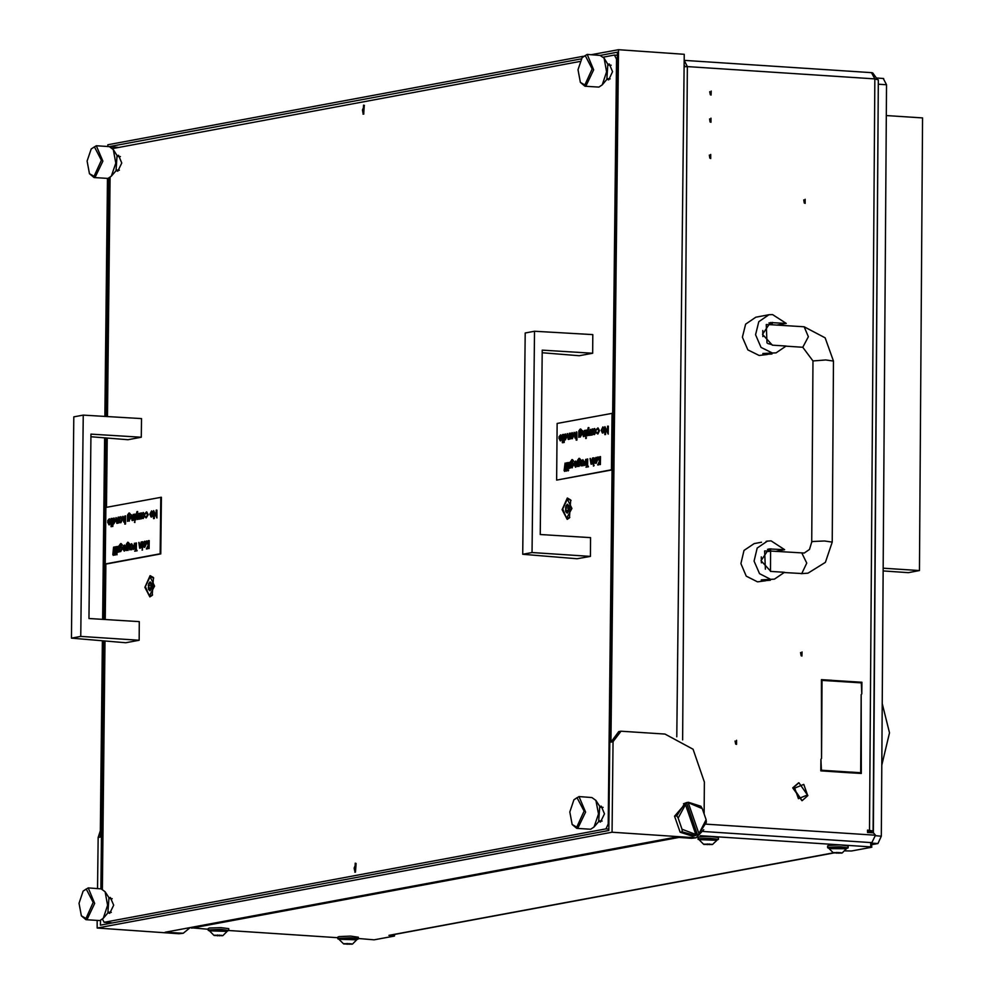 <?xml version="1.0" encoding="UTF-8"?>
<svg xmlns="http://www.w3.org/2000/svg" width="994" height="994" viewBox="0 0 994 994"><rect width="100%" height="100%" fill="white"/><g stroke="black" fill="none" stroke-linecap="round" stroke-linejoin="round"><path stroke-width="1.49" d="M736.504 744.369L736.529 740.294L736.504 744.369M735.125 740.965L735.709 744.108M710.673 158.481L710.698 154.405L710.673 158.481M709.89 158.22L709.294 155.076M711.12 95.101L711.145 91.026L711.12 95.101M710.325 94.84L709.741 91.696M710.934 122.262L710.959 118.187L710.934 122.262M710.138 122.001L709.554 118.858M803.736 199.943L804.32 203.087M805.14 199.272L805.115 203.348L805.14 199.272M800.58 652.611L801.164 655.754M801.984 651.94L801.947 656.015L801.984 651.94M820.795 770.71L848.217 772.624M859.711 682.803L832.301 680.878M821.429 680.169L829.505 680.828M851.013 772.686L860.68 772.76L861.226 694.558L861.276 773.481L851.001 772.81L851.013 772.127L860.68 772.76M831.705 680.294L831.705 680.965L822.026 680.343L821.479 758.534L821.442 679.623L831.705 680.294L829.505 680.704M832.301 681.014L832.301 680.331L861.91 682.269L861.835 693.924L861.313 682.903L832.301 681.014M820.882 759.18L821.404 770.188L850.417 772.089L850.404 772.773L820.795 770.835L820.882 759.18M706.051 824.125L875.503 835.208L873.527 832.81L867.551 832.425L867.563 830.164L873.092 830.947L867.551 832.164M871.9 842.663L875.503 835.208M684.133 66.685L687.376 66.61L684.195 60.423M871.552 72.686L874.807 78.874L869.551 830.288M685.177 66.648L684.145 64.945M872.72 72.922L877.28 79.321M867.563 830.711L868.532 830.922L867.551 831.17M873.092 830.947L878.336 79.88L874.807 78.874L687.376 66.61L682.679 739.958M848.217 772.5L850.417 772.089M859.711 682.679L861.91 682.269M794.678 788.118L798.393 798.716L807.538 795.014L803.823 784.428L794.678 788.118M807.898 795.61L802.22 800.63L793.212 787.733L798.89 782.725L807.898 795.61M798.617 782.775L792.665 787.832L801.947 800.667M767.443 549.309L770.586 549.757L770.437 571.401M771.033 540.885L767.356 541.096L757.204 548.017L754.036 561.113L759.491 573.712L770.76 579.365L774.438 579.142L784.527 572.333L770.822 571.438L760.982 560.703L768.822 548.937L784.688 549.707L771.033 540.885M767.356 541.096L766.175 541.32M761.566 542.177L754.185 543.556L744.021 550.465L740.865 563.561L746.308 576.16L757.59 581.813L765.74 580.757M761.267 580.247L770.375 580.31L763.628 580.682L761.28 579.837L774.438 579.142M775.544 551.397L784.688 549.707M769.021 322.975L772.164 323.423L772.164 324.789L766.399 324.578M772.611 314.551L768.946 314.763L758.782 321.683L755.614 334.779L761.069 347.378L772.35 353.032L776.016 352.808L786.105 345.999L772.4 345.104L762.56 334.369L770.4 322.603L786.266 323.373L772.611 314.551M768.946 314.763L755.763 317.223L745.599 324.131L742.443 337.239L747.886 349.826L759.168 355.479L767.318 354.436M762.858 353.914L771.953 353.976L765.206 354.361L762.858 353.504L776.016 352.808M777.122 325.075L786.266 323.373M763.119 315.856L767.753 314.986M770.015 551.111L768.449 551.521M764.721 550.887L770.586 551.123M767.828 343.539L772.027 344.694M150.131 575.688L144.851 587.292L149.895 596.959L152.169 595.468L153.424 577.576L150.131 575.688M567.388 498.056L562.107 509.649L567.152 519.328L569.425 517.837L570.693 499.945L567.388 498.056M117.155 155.698L118.497 155.312L121.765 163.028L117.851 171.179L116.099 170.62M599.854 806.544L601.196 806.159L604.464 813.875L600.55 822.026L598.798 821.466M607.98 64.374L609.322 63.989L612.602 71.705L608.676 79.855L606.936 79.296M109.029 897.868L110.371 897.483L113.639 905.199L109.725 913.349L107.973 912.79M363.493 105.153L363.121 114.211L363.493 105.153M355.181 863.152L354.821 872.223L355.181 863.152M102.506 919.139L104.146 922.283L605.955 828.921L608.204 823.989L616.578 59.193L614.429 55.068L603.296 57.143M579.8 61.516L112.558 148.578M110.11 177.404L107.489 416.585M107.253 438.043L106.495 507.338M160.804 497.224L160.183 553.795L105.277 564.008L105.898 507.449L161.401 497.273L160.78 553.844L105.873 564.058L105.265 619.523M105.029 641.031L102.32 889.108M608.204 823.989L608.9 824.038M617.274 59.242L616.578 59.193M614.429 55.068L617.311 55.279M608.837 829.12L605.955 828.921M104.146 922.283L112.546 922.879M583.242 56.26L107.874 144.702L107.861 146.565M107.514 178.46L104.904 416.436M104.668 437.832L102.68 619.361M102.444 640.819L100.295 837.097L98.095 837.495L100.369 830.574M676.79 736.865L684.27 54.347L618.479 49.7L591.418 54.732M190.016 927.762L183.256 933.242L165.103 932.235L675.696 837.234L691.638 838.364L696.048 837.83L703.69 829.679M704.075 813.9L704.423 782.092L693.104 749.265L665.048 734.019L620.977 731.199L613.087 741.686L610.888 742.096L618.479 49.7M610.888 742.096L618.777 731.609L620.977 731.199M183.256 933.242L178.858 933.776L97.114 928.011L612.093 832.189L696.048 837.83M100.481 920.407L100.431 925.128L608.825 830.537L617.349 52.173L600.214 55.353M108.607 178.237L105.998 416.498M105.762 437.919L103.774 619.436M103.538 640.906L100.829 888.822M581.117 58.907L109.39 146.677M97.114 928.011L97.188 920.506M97.536 888.586L98.095 837.495M613.087 741.686L612.093 832.189M110.185 146.851L118.149 147.41M94.082 177.541L107.998 178.411L111.378 176.186L115.776 163.103L113.254 149.535L109.29 146.677L96.331 145.758L102.867 161.202L95.039 177.491L94.082 177.541L89.485 173.689L94.057 176.286L101.351 160.258L94.368 146.876L91.237 148.938L87.149 161.078L89.485 173.689M91.237 148.938L96.331 145.758M113.254 149.535L117.056 155.536L115.987 170.769L111.378 176.186M682.306 831.829L682.008 829.269L695.775 834.438L695.601 835.619L682.306 831.829L680.107 832.239L692.507 836.227L694.707 835.817M698.571 834.438L706.088 819.727L706.386 822.286L698.571 834.438L697.465 834.649L686.456 802.655L683.487 803.823L685.512 804.606L678.169 818.124L676.777 815.776L684.593 803.624M695.626 835.469L697.465 834.649M686.456 802.655L688.457 802.245L686.258 802.655L674.578 816.186L676.777 815.776M688.457 802.245L700.857 806.233L702.249 808.582L687.55 802.444M682.008 829.269L678.169 818.124M685.512 804.606L695.775 834.438M680.107 832.239L674.578 816.186M702.249 808.582L706.088 819.727M698.745 833.258L688.469 803.425M80.775 636.471L83.198 415.169L141.521 418.549L141.322 437.211L90.939 434.105L88.926 618.516L139.297 621.623L139.098 640.298L80.775 636.471L71.431 638.21L125.753 642.783L139.098 640.298M83.198 415.169L73.854 416.908L71.431 638.21M90.914 436.739L127.977 439.696L141.322 437.211M532.063 552.502L534.499 331.201L592.822 334.58L592.623 353.243L542.239 350.137L540.214 534.548L590.598 537.655L590.399 556.329L532.063 552.502L522.732 554.23L577.054 558.802L590.399 556.329M534.499 331.201L525.155 332.94L522.732 554.23M542.215 352.758L579.278 355.728L592.623 353.243M363.829 114.024L362.462 110.073L364.438 105.426M363.729 114.086L364.351 105.352M362.748 112.285L362.499 110.16M566.605 518.222L571.873 508.431L567.388 499.187L562.679 508.953L566.605 518.222L569.811 517.34M571.003 500.479L567.947 499.15M565.76 511.674L567.214 513.165L568.667 511.14L568.841 505.71L567.388 504.219L565.884 506.244L565.76 511.674M568.705 506.505L568.307 511.065M149.336 595.866L154.604 586.075L150.131 576.818L145.422 586.584L149.336 595.866L152.554 594.971M153.747 578.123L150.69 576.793M148.504 589.305L149.957 590.796L151.461 588.771L151.585 583.341L150.119 581.85L148.628 583.876L148.504 589.305M151.448 584.149L151.038 588.697M576.793 828.387L590.697 829.244L594.077 827.033L598.475 813.949L595.953 800.381L591.989 797.511L579.03 796.604L585.565 812.048L577.738 828.337L576.793 828.387L572.196 824.535L576.756 827.132L584.05 811.104L577.079 797.722L573.936 799.785L569.848 811.924L572.196 824.535M573.936 799.785L579.03 796.604M595.953 800.381L599.755 806.382L598.686 821.616L594.077 827.033M109.415 519.576L108.433 520.98L107.725 520.67L109.265 518.818L110.421 521.552L108.967 524.832L107.563 521.949L110.085 521.477L109.216 519.527L108.035 520.943M109.452 518.856L110.819 521.577L109.365 524.857M116.857 523.353L115.876 517.663L116.932 522.633L118 517.265L118.733 517.24L118.671 523.018L117.926 523.055L117.938 522.012L116.969 523.366M117.938 522.894L117.255 523.391M116.223 517.601L117.006 522.62M119.814 522.422L119.069 522.844L119.131 517.054L119.466 517.998L120.821 516.669L122.051 519.415L120.547 522.67L119.417 521.713L119.069 522.844M121.007 516.706L122.448 519.452L120.945 522.695M132.09 520.521L131.096 514.83L132.152 519.8L133.221 514.432L133.966 514.407L133.904 520.185L133.159 520.222L133.171 519.179L132.19 520.533M133.159 520.061L132.488 520.558M131.444 514.768L132.239 519.787M135.147 514.184L135.085 519.974L134.339 520.011L134.401 514.221L135.147 514.184M134.898 521.216L134.439 522.409L134.898 521.216M137.259 511.562L136.663 514.296L137.744 519.377L136.464 515.19L135.072 519.862L136.886 511.624L137.657 511.587L137.06 514.32L138.265 518.632M138.825 519.179L137.793 519.266L138.837 513.389L139.123 519.116L138.787 518.334L137.371 519.44M136.663 516.122L135.843 519.825L135.072 519.862M139.185 513.326L139.52 518.446M139.657 519.116L140.415 513.103L141.16 513.066L141.098 518.856L140.353 518.036L139.955 519.141M142.13 518.259L141.384 518.694L141.446 512.904L141.782 513.848L143.136 512.519L144.366 515.265L142.863 518.52L141.744 517.563L141.384 518.694M143.322 512.556L144.776 515.29L143.26 518.545M153.697 510.63L156.157 516.371L156.232 510.158L156.977 510.121L156.89 518.036L153.946 512.27L154.269 518.52L153.536 518.557L153.623 510.643L156.17 515.501M154.331 513.177L154.269 518.52M114.583 552.751L113.316 555.435M112.782 554.615L113.502 547.16L114.248 547.122L114.186 552.813L113.241 554.689M115.528 546.787L115.851 552.502L114.447 555.05L115.18 546.849L115.925 546.812L116.261 552.527L114.993 555.124M116.907 546.526L116.497 552.378L116.559 546.601L117.304 546.563L117.242 551.807M117.242 552.254L116.497 552.378M117.056 553.596L116.596 554.789L117.056 553.596M117.441 552.304L118.187 546.29L118.932 546.253L118.87 552.043L118.137 551.223L117.727 552.329M121.057 545.855L122.498 548.502L120.634 551.72M119.901 551.471L119.156 551.894L119.33 545.495L120.672 543.606L122.088 545.159L120.696 544.302L119.553 547.147L120.87 545.818L122.1 548.477L120.609 551.72L119.516 550.813L119.156 551.894M121.131 543.619L122.486 545.197L121.74 545.221M121.119 544.327L119.976 546.34M128.052 550.44L126.561 549.496L126.201 550.577L126.375 544.19L127.717 542.289L129.133 543.855L127.741 542.997L126.598 545.83L127.915 544.501L129.145 547.16L127.654 550.403L129.543 547.185L127.915 544.501M126.946 550.154L126.201 550.577M128.176 542.314L129.531 543.88L128.785 543.917M127.741 542.997L127.021 545.023M133.308 549.359L134.401 543.271L134.737 549.098L133.991 548.278L133.594 549.384M135.967 542.985L135.892 550.092L136.737 549.931L136.725 550.751L134.699 551.123L135.544 550.154L135.631 543.047L136.377 543.01L136.29 550.017M136.737 549.931L137.122 550.775L134.699 551.123M139.719 548.166L138.738 542.476L139.781 547.446L141.198 542.016L141.533 547.831L140.788 547.868L140.8 546.824L139.831 548.166M140.788 547.694L140.117 548.191M139.073 542.401L139.868 547.421M142.776 541.817L142.714 547.607L141.968 547.644L142.03 541.854L142.776 541.817M142.527 548.862L142.067 550.055L142.527 548.862M144.838 542.053L143.857 543.445L143.148 543.146L144.689 541.283L145.845 544.016L144.391 547.296L142.987 544.414L145.497 543.942L144.639 541.991L143.459 543.42M144.875 541.332L146.242 544.041L144.789 547.321M146.702 540.984L148.441 544.476L148.491 540.649L149.237 540.624L149.15 548.539L148.404 548.576L148.429 545.557L147.199 548.899L146.304 548.961L148.23 545.06L146.242 541.071L147.1 541.009L148.454 543.718M148.429 546.414L147.199 548.899M130.549 549.483L129.804 549.906L129.866 544.116L130.202 545.06L131.556 543.73L132.786 546.476L131.283 549.732L130.152 548.775L129.804 549.906M131.742 543.768L133.184 546.514L131.68 549.757M124.536 545.83L123.554 547.222L122.846 546.924L124.387 545.06L125.542 547.793L124.088 551.074L122.684 548.191L125.207 547.719L124.337 545.768L123.157 547.197M124.573 545.11L125.94 547.818L124.486 551.098M151.784 510.991L153.2 513.699L152.79 515.824L151.113 516.967L149.895 514.209L151.597 510.941L152.803 513.662L151.709 516.979M146.739 511.922L148.218 514.594L146.205 517.899M147.82 514.557L146.006 517.911L144.95 516.781L146.267 517.178L147.472 514.693L146.652 512.643L145.671 513.848L144.987 513.476L146.54 511.885L148.218 514.594M129.295 521.142L127.791 520.21L127.443 521.291L127.617 514.904L128.947 513.003L130.363 514.569L128.971 513.712L127.841 516.545L129.158 515.215L130.376 517.874L128.897 521.117L130.773 517.899L129.158 515.215M128.189 520.868L127.443 521.291M129.419 513.016L130.761 514.594L130.015 514.631M128.971 513.712L128.251 515.737M123.753 522.074L122.771 516.383L123.828 521.353L124.896 515.985L125.642 515.948L125.542 524.074L124.809 524.111L124.846 520.682L123.865 522.086M124.834 521.577L124.163 522.098M123.119 516.321L123.902 521.328M112.918 523.664L112.881 526.435L112.136 526.46L112.235 518.346L112.558 519.278L113.925 517.949L115.155 520.707L113.651 523.962L112.521 522.943L112.136 526.46M114.111 517.986L115.552 520.732L113.676 523.962M111.887 518.508L111.8 526.634L111.055 526.671L111.142 518.545L111.887 518.508M148.827 540.587L149.15 548.539M145.459 544.662L143.322 545.06L144.229 546.601L145.459 544.662M145.447 544.774L143.72 545.085L144.428 546.576M142.44 549.371L142.515 550.08M142.378 541.792L142.714 547.607M141.198 542.016L141.533 547.831M134.401 543.271L134.737 549.098M131.283 549.023L132.438 546.538L131.494 544.451L130.177 546.936L131.283 549.023M130.177 546.936L131.32 549.011M131.68 544.501L130.574 546.961M127.642 549.707L128.798 547.197L127.891 545.221L126.573 547.657L127.642 549.707L126.573 547.657M128.077 545.259L126.983 547.682M125.157 548.439L123.02 548.837L123.927 550.378L125.157 548.439M125.145 548.551L123.43 548.862L124.138 550.353M120.597 551.011L121.753 548.514L120.846 546.526L119.528 548.961L120.597 551.011M119.528 548.961L120.647 550.999M120.659 546.538L119.926 548.986M118.534 546.228L118.87 552.043M116.969 554.118L117.043 554.814M113.85 547.098L113.788 552.179L114.534 552.13M156.58 510.096L156.89 518.036M151.324 516.234L152.455 513.724L151.523 511.661L150.231 514.134L151.324 516.234M150.231 514.134L151.374 516.221M151.709 511.711L150.628 514.171M146.292 512.618L145.261 513.823M145.236 516.358L146.255 517.178M142.863 517.812L144.031 515.327L143.074 513.227L141.757 515.724L142.863 517.812L141.757 515.724M143.26 513.289L142.154 515.749M140.763 513.041L141.098 518.856M134.811 521.738L134.886 522.434M134.749 514.159L135.085 519.974M133.569 514.37L133.904 520.185M128.872 520.409L130.04 517.911L129.133 515.936L127.816 518.359L128.872 520.409M127.816 518.359L128.934 520.396M129.319 515.973L128.214 518.396M125.232 515.923L125.542 524.074M120.547 521.962L121.703 519.477L120.746 517.389L119.442 519.874L120.547 521.962M119.442 519.874L120.585 521.949M120.945 517.439L119.839 519.899M118.336 517.203L118.671 523.018M113.651 523.242L114.807 520.757L113.85 518.669L112.546 521.154L113.651 523.242M112.546 521.154L113.689 523.242M114.049 518.719L112.943 521.191M111.49 518.483L111.8 526.634M110.036 522.198L107.899 522.596L108.806 524.124L110.036 522.198M110.023 522.297L108.309 522.62L109.017 524.111M560.715 435.608L559.734 437.012L559.026 436.701L560.566 434.85L561.722 437.584L560.268 440.851L558.864 437.981L561.374 437.509L560.517 435.558L559.336 436.975M560.753 434.887L562.119 437.608L560.666 440.889M568.158 439.385L567.176 433.695L568.233 438.665L569.202 436.962L569.289 433.297L570.034 433.26L569.972 439.05L569.227 439.087L569.239 438.043L568.27 439.398M569.227 438.926L568.556 439.423M567.524 433.632L568.307 438.652M571.115 438.453L570.357 438.876L570.432 433.086L570.755 434.03L572.122 432.701L573.352 435.447L571.848 438.702L570.718 437.745L570.357 438.876M572.308 432.738L573.749 435.484L572.246 438.727M583.391 436.552L582.397 430.862L583.453 435.832L584.522 430.464L585.267 430.427L585.193 436.217L584.472 435.21L583.49 436.565M584.46 436.093L583.789 436.59M582.745 430.8L583.528 435.819M586.448 430.216L586.385 436.006L585.64 436.031L585.702 430.253L586.448 430.216M585.888 437.223L586.087 438.466M588.56 427.594L587.963 430.315L589.032 435.409L587.765 431.222L586.373 435.894L588.187 427.656L588.957 427.619L588.361 430.352L589.28 434.676M590.113 435.21L589.082 435.297L590.138 429.42L590.411 435.148L590.076 434.353L588.659 435.471M587.963 432.154L587.143 435.857L586.373 435.894M590.486 429.358L590.821 434.477M590.821 435.123L590.076 435.21M592.051 429.06L591.989 434.85L591.654 434.067L590.66 434.999L592.051 429.06L592.387 434.875L591.256 435.161M593.43 434.291L592.685 434.726L592.747 428.936L593.083 429.88L594.437 428.551L595.667 431.297L594.163 434.552L593.045 433.595L592.685 434.726M594.623 428.588L596.065 431.321L594.561 434.577M604.998 426.662L607.458 432.402L607.533 426.19L608.266 426.153L608.179 434.067L605.247 428.29L605.57 434.552L604.824 434.589L604.911 426.674L607.471 431.533M605.632 429.197L605.57 434.552M565.884 468.783L564.617 471.467M564.083 470.647L565.151 463.129L565.474 468.845L564.542 470.709M565.151 463.129L565.499 468.137M566.828 462.819L567.152 468.534L565.748 471.081L566.481 462.881L567.226 462.844L567.549 468.559L566.294 471.156M568.208 462.558L567.798 468.41L567.86 462.632L568.605 462.595L568.543 467.839M568.543 468.286L567.798 468.41M568.046 469.603L568.245 470.845M569.835 462.26L569.761 468.05L569.425 467.255L568.431 468.199L569.835 462.26L570.171 468.075L569.028 468.36M572.308 467.776L570.817 466.845L570.457 467.913L570.631 461.527L571.972 459.638L573.376 461.191L571.997 460.334L570.854 463.179L572.171 461.85L573.389 464.509L571.91 467.752L573.799 464.533L572.171 461.85M571.202 467.503L570.457 467.913M572.432 459.65L573.786 461.216L573.041 461.253M571.997 460.334L571.277 462.372M579.403 460.57L580.844 463.216L578.98 466.434M578.247 466.186L577.502 466.608L577.676 460.222L579.017 458.321L580.434 459.887L579.042 459.029L577.899 461.862L579.216 460.533L580.446 463.192L578.955 466.434L577.862 465.527L577.502 466.608M579.477 458.346L580.831 459.911L580.086 459.949M579.042 459.029L578.322 461.054M584.596 465.391L585.69 459.303L586.025 465.117L585.292 464.31L584.894 465.403M585.329 465.167L584.534 465.391M587.268 459.017L587.193 466.124L588.038 465.962L588.026 466.782L586 467.155L586.845 466.186L586.932 459.079L587.665 459.042L587.591 466.049M588.038 465.962L588.423 466.807L586 467.155M591.02 464.198L590.026 458.495L591.082 463.477L592.499 458.048L592.834 463.863L592.089 463.9L592.101 462.856L591.132 464.198M592.089 463.726L591.418 464.223M590.374 458.433L591.169 463.452M594.077 457.849L594.014 463.639L593.269 463.676L593.331 457.886L594.077 457.849M593.517 464.869L593.729 466.099M596.139 458.072L595.145 459.476L594.449 459.166L595.99 457.315L597.145 460.048L595.692 463.328L594.288 460.446L596.798 459.973L595.94 458.023L594.747 459.452M596.176 457.364L597.543 460.073L596.089 463.353M612.105 413.255L611.484 469.827L556.578 480.04L557.199 423.469L612.702 413.305L611.484 469.827M598.003 457.016L599.742 460.508L599.792 456.681L600.525 456.644L600.438 464.571L599.705 464.608L599.73 461.589L598.5 464.931L597.605 464.993L599.531 461.092L597.543 457.103L598.4 457.041L599.755 459.75M599.73 462.446L598.5 464.931M581.85 465.503L581.105 465.938L581.167 460.147L581.502 461.092L582.857 459.762L584.087 462.508L582.583 465.764L581.453 464.807L581.105 465.938M583.043 459.8L584.484 462.533L582.981 465.788M575.837 461.85L574.855 463.254L574.147 462.943L575.688 461.092L576.843 463.825L575.389 467.105L573.985 464.223L576.495 463.751L575.638 461.8L574.457 463.229M575.874 461.141L577.241 463.85L575.787 467.13M603.085 427.01L604.501 429.731L604.091 431.856L602.414 432.999L601.196 430.24L602.886 426.973L604.091 429.694L603.01 433.011M598.04 427.954L599.519 430.626L597.916 433.956M596.537 432.39L597.543 433.21L598.773 430.725L597.792 428.638L596.276 429.507L597.841 427.917L599.121 430.588L597.518 433.931L596.238 432.812L597.568 433.21M597.593 428.638L596.562 429.843M580.633 431.284L582.074 433.931L580.223 437.149M579.49 436.9L578.744 437.323L578.906 430.936L580.247 429.035L581.664 430.588L580.272 429.743L579.142 432.576L580.459 431.247L581.676 433.906L580.198 437.149L579.092 436.242L578.744 437.323M580.72 429.048L582.062 430.626L581.316 430.663M580.272 429.743L579.552 431.769M575.054 438.106L574.072 432.415L575.128 437.385L576.197 432.017L576.93 431.98L576.843 440.106L576.098 440.143L576.135 436.714L575.166 438.118M576.135 437.596L575.451 438.13M574.42 432.353L575.203 437.36M564.219 439.696L564.182 442.454L563.436 442.492L563.523 434.378L563.859 435.31L565.226 433.98L566.456 436.739L564.94 439.982L563.822 438.975L563.436 442.492M565.412 434.018L566.853 436.764L565.35 440.019M563.188 434.54L563.101 442.665L562.356 442.703L562.442 434.577L563.188 434.54M612.08 469.864L556.578 480.04M600.127 456.619L600.438 464.571M596.76 460.694L594.623 461.092L595.53 462.632L596.76 460.694M596.735 460.806L595.021 461.117L595.729 462.608M593.741 465.403L593.368 466.074L593.43 464.857L594.139 465.44M593.679 457.824L594.014 463.639M592.499 458.048L592.834 463.863M585.69 459.303L586.025 465.117M582.583 465.055L583.739 462.57L582.782 460.483L581.478 462.968L582.583 465.055L581.478 462.968M582.981 460.533L581.875 462.993M578.943 465.739L580.098 463.229L579.191 461.253L577.874 463.676L578.943 465.739M577.874 463.676L578.993 465.714M579.005 461.266L578.272 463.713M576.458 464.471L574.321 464.869L575.228 466.41L576.458 464.471M576.445 464.583L574.718 464.894L575.439 466.385M571.898 467.043L573.053 464.533L572.146 462.558L570.829 464.993L571.898 467.043L570.829 464.993M572.333 462.608L571.227 465.018M568.27 470.15L567.885 470.821L567.959 469.603L568.667 470.174M607.868 426.128L608.179 434.067M602.612 432.266L603.756 429.756L602.824 427.693L601.532 430.166L602.612 432.266M601.532 430.166L602.675 432.253M602.662 427.693L601.929 430.203M594.163 433.844L595.331 431.359L594.375 429.259L593.058 431.756L594.163 433.844M593.058 431.756L594.201 433.831M594.561 429.321L593.455 431.781M586.112 437.77L585.727 438.441L585.801 437.223L586.51 437.795M586.05 430.178L586.385 436.006M584.857 430.402L585.193 436.217M580.173 436.441L581.328 433.943L580.421 431.955L579.117 434.39L580.173 436.441M579.117 434.39L580.235 436.428M580.247 431.968L579.514 434.415M576.532 431.955L576.843 440.106M571.848 437.994L573.004 435.509L572.047 433.421L570.742 435.906L571.848 437.994L570.742 435.906M572.246 433.471L571.14 435.931M569.637 433.235L569.972 439.05M564.952 439.273L566.108 436.788L565.151 434.701L563.846 437.186L564.952 439.273L563.846 437.186M565.337 434.751L564.244 437.223M562.79 434.515L563.101 442.665M561.337 438.23L559.2 438.627L560.107 440.156L561.337 438.23M561.324 438.329L559.597 438.652L560.318 440.143M584.919 86.217L598.823 87.087L602.202 84.863L606.601 71.779L604.079 58.211L600.115 55.353L587.156 54.434L593.704 69.878L585.864 86.167L584.919 86.217L580.322 82.365L584.882 84.962L592.175 68.934L585.205 55.552L582.062 57.615L577.974 69.754L580.322 82.365M582.062 57.615L587.156 54.434M604.079 58.211L607.881 64.212L606.812 79.445L602.202 84.863M85.956 919.711L99.872 920.568L103.239 918.357L107.65 905.273L105.128 891.705L101.164 888.835L88.205 887.928L94.741 903.372L86.913 919.661L85.956 919.711L81.359 915.859L85.919 918.456L93.225 902.428L86.242 889.046L83.111 891.109L79.023 903.248L81.359 915.859M83.111 891.109L88.205 887.928M105.128 891.705L108.93 897.706L107.849 912.939L103.239 918.357M355.529 872.036L354.162 868.085L356.138 863.426M355.43 872.086L356.038 863.364M354.448 870.297L354.187 868.16M339.439 939.454L337.848 938.858L339.116 938.336L350.646 937.889L374.166 939.79L394.258 936.05L388.89 935.391L833.357 852.852M703.205 831.419L872.16 842.614M871.9 842.601L871.589 847.236L851.485 850.976L845.024 850.827M871.862 847.124L870.682 846.9L870.719 842.378M700.285 835.755L870.682 846.9M337.848 937.69L228.732 930.546M208.255 929.216L189.742 927.65M833.668 852.951L389.598 935.416M337.848 938.858L337.861 937.044L339.128 936.534L350.658 936.087L358.349 937.193L358.337 938.995L356.734 939.578M351.354 943.853L344.048 943.704L351.354 943.853M352 944.163L343.651 943.977L352 944.163M343.651 943.977L339.439 939.777L340.507 939.293L356.734 939.852L352.448 944.039M356.734 939.852L356.734 938.995L340.507 938.435L339.439 939.728M221.749 935.379L214.443 935.217L221.749 935.379M222.407 935.689L214.058 935.503L222.407 935.689M214.058 935.503L209.846 931.303L210.902 930.819L227.129 931.366L222.855 935.565M227.129 931.366L227.141 930.508L210.914 929.949L209.833 931.254M711.48 844.254L704.174 844.105L711.48 844.254M712.126 844.565L703.789 844.378L712.126 844.565M703.789 844.378L699.577 840.178L700.633 839.694L716.86 840.253L712.586 844.44M716.86 840.253L716.873 839.396L700.646 838.837L699.565 840.129M841.086 852.74L833.78 852.579L841.086 852.74M841.732 853.051L833.382 852.864L841.732 853.051M829.17 848.652L846.453 848.777L846.466 847.87L830.239 847.31L829.158 848.603L833.382 852.864M209.833 930.968L208.243 930.384L209.51 929.862L221.041 929.415L228.732 930.521L227.129 931.092M208.243 930.384L208.255 928.57L209.523 928.048L221.053 927.601L228.744 928.707L228.732 930.521M699.565 839.855L697.974 839.259L699.242 838.737L710.772 838.29L718.463 839.396L716.86 839.967M697.974 839.259L697.987 837.445L699.254 836.936L710.785 836.488L718.476 837.594L718.463 839.396M829.17 848.329L827.58 847.733L828.847 847.223L840.377 846.776L848.068 847.882L846.466 848.454M827.58 847.733L827.592 845.931L828.859 845.409L840.39 844.962L848.081 846.068L848.068 847.882M873.328 832.798L878.323 81.632M883.281 78.538L886.536 84.714L878.559 84.192M875.49 835.755L881.28 836.14L886.536 84.714M881.28 836.14L877.938 843.546L871.887 843.148M871.887 844.664L877.938 843.546M883.157 568.208L919.4 570.581L922.569 117.913L886.313 115.552M883.132 570.966L908.417 572.631L919.4 570.581M881.777 765.181L889.543 732.876L882.212 703.379M768.238 549.309L770.984 548.8M769.816 322.988L772.562 322.478M801.922 553.198L806.78 563.089L801.773 573.575L784.403 572.507M770.586 551.074L804.295 553.062L809.501 549.458L811.7 541.991L812.968 541.469L824.498 541.022L832.189 542.128L833.457 361.071L825.132 337.786L804.096 326.84L772.164 324.74M811.7 541.991L812.968 360.921L825.765 359.952L833.457 361.071M812.968 360.921L802.754 347.279L808.358 336.755L804.096 326.84M761.367 562.877L761.23 556.851M764.672 550.924L765.368 569.227M762.945 336.544L762.808 330.517M766.25 324.603L766.946 342.893M693.837 837.954L691.638 838.364M178.858 933.776L181.045 933.366M567.798 505.176L566.866 505.114M567.649 512.506L566.766 512.444M568.481 510.245L565.487 510.034M568.506 508.207L565.511 507.996M150.541 582.807L149.597 582.745M150.392 590.138L149.51 590.076M151.225 587.876L148.23 587.665M151.25 585.839L148.255 585.628M191.631 928.123L678.877 837.47M393.363 935.714L393.375 934.882M347.192 943.48L347.192 944.288M349.068 943.567L349.068 944.3M217.599 934.994L217.587 935.814M219.463 935.093L219.463 935.826M707.33 843.881L707.318 844.689M709.194 843.968L709.194 844.701M836.923 852.355L836.923 853.175M838.799 852.454L838.799 853.175M871.949 72.661L684.531 60.398M801.176 573.613L808.047 573.203L825.442 562.356L832.189 542.128M802.754 347.279L785.981 346.185M119.417 170.21L116.546 169.999M120.373 156.58L117.503 156.381M569.14 505.996L568.307 505.934M569.14 506.542L566.145 506.331M567.86 511.562L566.232 511.45M151.883 583.627L151.051 583.577M151.871 584.174L148.889 583.963M150.591 589.193L148.976 589.082M602.115 821.056L599.245 820.845M603.072 807.426L600.202 807.227M610.241 78.886L607.371 78.675M611.211 65.256L608.34 65.057M111.291 912.38L108.421 912.169M112.247 898.75L109.377 898.551M394.543 935.938L394.556 934.658M842.179 852.927L846.453 848.777M877.093 78.079L883.678 78.514"/></g></svg>
